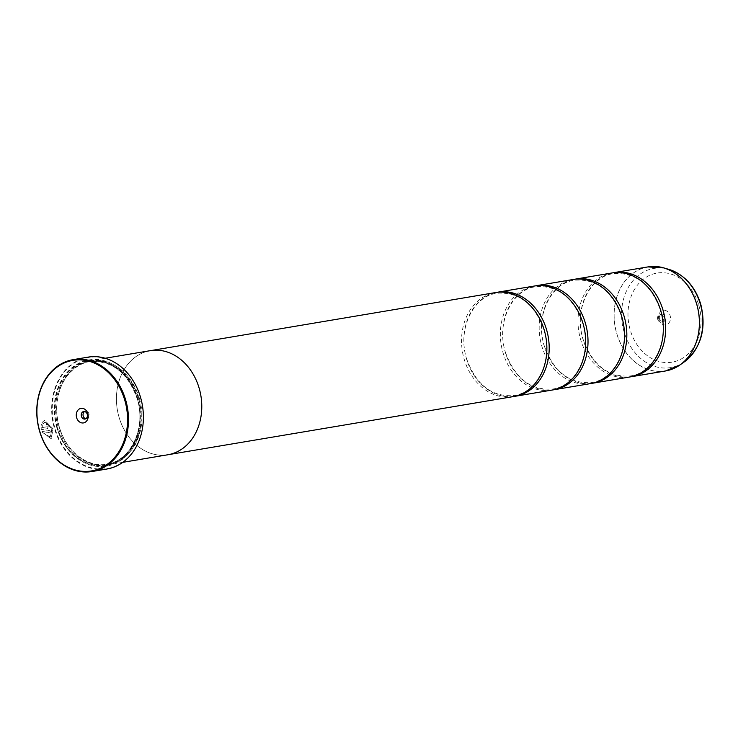<?xml version="1.0" encoding="UTF-8"?>
<svg xmlns="http://www.w3.org/2000/svg" width="738" height="738" viewBox="0 0 738 738"><rect width="100%" height="100%" fill="white"/><g stroke="black" fill="none" stroke-linecap="round" stroke-linejoin="round"><path stroke-width="0.55" stroke-dasharray="3.69 2.77" d="M630.575 376.832A52.767 42.343 80.4 0 1 582.919 339.056A52.767 42.343 80.4 0 1 613.066 272.802M591.756 383.363A52.767 42.343 80.4 0 1 544.1 345.587A52.767 42.343 80.4 0 1 574.247 279.333M552.937 389.904A52.767 42.343 80.4 0 1 505.281 352.118A52.767 42.343 80.4 0 1 535.428 285.864M514.118 396.435A52.767 42.343 80.4 0 1 466.462 358.659A52.767 42.343 80.4 0 1 496.609 292.405M43.81 433.261L50.442 432.136A56.725 45.516 80.4 0 1 49.843 430.263L41.734 431.629L51.236 438.778L53.053 428.732L44.548 420.18L41.835 422.874L42.915 424.119L44.981 422.127L51.909 428.99L50.332 437.007L43.708 433.289L50.23 437.044L51.808 429.027L44.88 422.164L42.822 424.156L41.734 422.902L44.446 420.217L52.951 428.769L51.134 438.815L41.632 431.665L49.75 430.3A56.725 45.516 -99.6 0 0 50.35 432.173L43.708 433.289M42.167 427.579L42.38 425.641L41.263 424.396L41.19 429.737L47.555 428.667L48.579 425.503L46.226 422.883A56.725 45.516 -99.6 0 0 46.614 424.83L47.416 425.697L47.057 426.758L42.066 427.616L47.02 426.776L47.315 425.734L46.512 424.867A56.725 45.516 80.4 0 1 46.125 422.92L48.477 425.54L47.453 428.704L41.088 429.774L41.171 424.433L42.278 425.669L42.066 427.616M658.914 319.646A7.389 5.932 80.4 0 1 662.466 310.56A7.389 5.932 80.4 0 1 670.122 315.606A7.389 5.932 80.4 0 1 666.571 324.692A7.389 5.932 80.4 0 1 658.914 319.646M659.514 319.028A3.828 3.072 80.4 0 1 661.783 314.213A3.828 3.072 80.4 0 1 665.325 316.934A3.828 3.072 80.4 0 1 663.056 321.75A3.828 3.072 80.4 0 1 659.514 319.028M657.733 319.323A3.828 3.072 80.4 0 1 660.003 314.508A3.828 3.072 80.4 0 1 663.545 317.239A3.828 3.072 80.4 0 1 661.276 322.054A3.828 3.072 80.4 0 1 657.733 319.323M85.829 418.741A3.828 3.072 -99.6 0 0 86.752 418.76A3.828 3.072 -99.6 0 0 89.021 413.944A3.828 3.072 -99.6 0 0 85.479 411.214A3.828 3.072 -99.6 0 0 84.621 411.536M140.524 397.625A56.328 45.203 80.4 0 1 113.421 466.923A56.328 45.203 80.4 0 1 54.999 428.437A56.328 45.203 80.4 0 1 82.102 359.138A56.328 45.203 80.4 0 1 140.524 397.625M88.117 357.127A56.725 45.516 -99.6 0 0 54.464 428.584A56.725 45.516 -99.6 0 0 106.945 469.008M138.504 398.575A52.13 41.826 80.4 0 1 107.582 464.239A52.13 41.826 80.4 0 1 59.354 427.09A52.13 41.826 80.4 0 1 90.276 361.426A52.13 41.826 80.4 0 1 138.504 398.575M139.39 398.326A52.785 42.361 80.4 0 1 108.08 464.82A52.785 42.361 80.4 0 1 59.243 427.21A52.785 42.361 80.4 0 1 90.553 360.716A52.785 42.361 80.4 0 1 139.39 398.326M56.881 427.754A53.846 43.201 80.4 0 1 82.794 361.519A53.846 43.201 80.4 0 1 138.643 398.308A53.846 43.201 80.4 0 1 112.73 464.543A53.846 43.201 80.4 0 1 56.881 427.754M57.001 427.643A53.182 42.675 80.4 0 1 82.591 362.21A53.182 42.675 80.4 0 1 137.748 398.548A53.182 42.675 80.4 0 1 112.158 463.981A53.182 42.675 80.4 0 1 57.001 427.643M629.413 377.044A52.767 42.343 80.4 0 1 580.594 339.443A52.767 42.343 80.4 0 1 611.894 272.977M150.331 350.651A52.785 42.361 -99.6 0 0 119.021 417.145A52.785 42.361 -99.6 0 0 167.858 454.765A52.767 42.343 -99.6 0 0 199.159 388.271A52.767 42.343 -99.6 0 0 150.34 350.67A52.767 42.343 -99.6 0 0 119.039 417.136A52.767 42.343 -99.6 0 0 167.858 454.737L169.002 454.553M590.594 383.585A52.767 42.343 80.4 0 1 541.775 345.974A52.767 42.343 80.4 0 1 573.075 279.508M551.775 390.116A52.767 42.343 80.4 0 1 502.956 352.515A52.767 42.343 80.4 0 1 534.257 286.049M512.956 396.647A52.767 42.343 80.4 0 1 464.137 359.046A52.767 42.343 80.4 0 1 495.438 292.58M647.964 266.907A52.767 42.343 -99.6 0 0 616.664 333.373A52.767 42.343 -99.6 0 0 665.482 370.974M672.761 368.899A52.758 42.334 80.4 0 1 616.737 333.355A52.758 42.334 80.4 0 1 655.529 266.483M137.342 398.769A52.13 41.826 80.4 0 1 106.42 464.433A52.13 41.826 80.4 0 1 58.191 427.284A52.13 41.826 80.4 0 1 89.113 361.62A52.13 41.826 80.4 0 1 137.342 398.769M57.296 427.533A52.785 42.361 80.4 0 1 82.702 362.589A52.785 42.361 80.4 0 1 137.452 398.658A52.785 42.361 80.4 0 1 112.047 463.602A52.785 42.361 80.4 0 1 57.296 427.533M668.766 269.352A50.285 40.341 -99.6 0 0 624.044 331.768A50.285 40.341 -99.6 0 0 684.338 361.86M698.821 305.274A45.184 36.254 80.4 0 1 677.078 360.854A45.184 36.254 80.4 0 1 630.215 329.987A45.184 36.254 80.4 0 1 651.958 274.398A45.184 36.254 80.4 0 1 698.821 305.274M582.974 338.982C592.522 365.319 608.343 377.635 630.427 375.937C654.089 373.041 669.938 339.812 660.658 310.652C651.11 284.315 635.298 271.99 613.213 273.687C589.542 276.584 573.703 309.822 582.974 338.982M544.155 345.513C553.703 371.851 569.524 384.175 591.608 382.478C615.271 379.581 631.119 346.343 621.839 317.183C612.291 290.846 596.479 278.53 574.395 280.228C550.723 283.124 534.884 316.353 544.155 345.513M505.336 352.054C514.884 378.391 530.705 390.706 552.79 389.009C576.452 386.112 592.3 352.875 583.02 323.714C573.472 297.377 557.66 285.062 535.576 286.759C511.904 289.656 496.065 322.893 505.336 352.054M466.517 358.585C476.065 384.922 491.886 397.238 513.971 395.54C537.633 392.644 553.482 359.415 544.201 330.255C534.653 303.918 518.842 291.593 496.757 293.29C473.086 296.187 457.246 329.425 466.517 358.585M660.003 314.508L661.783 314.213M85.479 411.214L83.698 411.518M90.276 361.426L89.113 361.62C111.669 359.969 127.702 372.349 137.203 398.778C146.475 427.902 130.672 461.361 106.42 464.433L107.582 464.239M122.72 462.357L108.08 464.82M151.484 350.476L150.34 350.67M105.202 358.244L90.553 360.716M86.752 418.76L84.962 419.064M661.276 322.054L663.056 321.75"/><path stroke-width="1.11" d="M613.066 272.802A52.767 42.343 80.4 0 1 614.219 272.58A52.767 42.343 80.4 0 1 663.047 310.191A52.767 42.343 80.4 0 1 631.737 376.657A52.767 42.343 80.4 0 1 630.575 376.832M574.247 279.333A52.767 42.343 80.4 0 1 575.4 279.121A52.767 42.343 80.4 0 1 624.228 316.722A52.767 42.343 80.4 0 1 592.918 383.188A52.767 42.343 80.4 0 1 591.756 383.363M535.428 285.864A52.767 42.343 80.4 0 1 536.581 285.652A52.767 42.343 80.4 0 1 585.409 323.253A52.767 42.343 80.4 0 1 554.1 389.729A52.767 42.343 80.4 0 1 552.937 389.904M496.609 292.405A52.767 42.343 80.4 0 1 497.763 292.183A52.767 42.343 80.4 0 1 546.59 329.794A52.767 42.343 80.4 0 1 515.281 396.26A52.767 42.343 80.4 0 1 514.118 396.435M39.667 430.974A56.07 44.99 -99.6 0 0 97.822 469.285A56.07 44.99 -99.6 0 0 124.805 400.31A56.07 44.99 -99.6 0 0 66.651 361.998A56.07 44.99 -99.6 0 0 39.667 430.974M125.691 400.061A56.725 45.516 80.4 0 1 92.038 471.517A56.725 45.516 80.4 0 1 39.557 431.093A56.725 45.516 80.4 0 1 73.21 359.637A56.725 45.516 80.4 0 1 125.691 400.061M87.84 413.621A7.389 5.932 -99.6 0 0 80.184 408.575A7.389 5.932 -99.6 0 0 76.623 417.662A7.389 5.932 -99.6 0 0 84.289 422.708A7.389 5.932 -99.6 0 0 87.84 413.621M87.232 414.249A3.828 3.072 -99.6 0 0 83.698 411.518A3.828 3.072 -99.6 0 0 81.429 416.333A3.828 3.072 -99.6 0 0 84.962 419.064A3.828 3.072 -99.6 0 0 87.232 414.249M84.621 411.536A3.828 3.072 -99.6 0 0 83.21 416.038A3.828 3.072 -99.6 0 0 85.829 418.741M92.038 471.517L106.945 469.008A56.725 45.516 -99.6 0 0 140.598 397.551A56.725 45.516 -99.6 0 0 88.117 357.127L73.21 359.637M575.4 279.121L611.894 272.977A52.767 42.343 80.4 0 1 660.713 310.578A52.767 42.343 80.4 0 1 629.413 377.044L592.918 383.188M122.72 462.357L167.858 454.765A52.785 42.361 -99.6 0 0 199.177 388.271A52.785 42.361 -99.6 0 0 150.331 350.651L105.202 358.244M536.581 285.652L573.075 279.508A52.767 42.343 80.4 0 1 621.894 317.119A52.767 42.343 80.4 0 1 590.594 383.585L554.1 389.729M497.763 292.183L534.257 286.049A52.767 42.343 80.4 0 1 583.075 323.65A52.767 42.343 80.4 0 1 551.775 390.116L515.281 396.26M151.484 350.476L495.438 292.58A52.767 42.343 80.4 0 1 544.257 330.181A52.767 42.343 80.4 0 1 512.956 396.647L169.002 454.553M655.529 266.483A52.758 42.334 80.4 0 1 663.656 267.866A52.758 42.334 80.4 0 1 696.838 304.499A52.758 42.334 80.4 0 1 679.993 364.932L665.482 370.974A52.767 42.343 -99.6 0 0 696.783 304.508A52.767 42.343 -99.6 0 0 647.964 266.907L614.219 272.58M647.964 266.907L663.656 267.866L668.766 269.352A50.285 40.341 -99.6 0 1 700.39 304.259A50.285 40.341 -99.6 0 1 684.338 361.86L679.993 364.932A52.758 42.334 80.4 0 1 672.761 368.899M684.338 361.86C701.155 347.902 706.635 328.724 700.786 304.324C695.076 286.27 684.403 274.61 668.766 269.352M665.482 370.974L631.737 376.657"/></g></svg>
